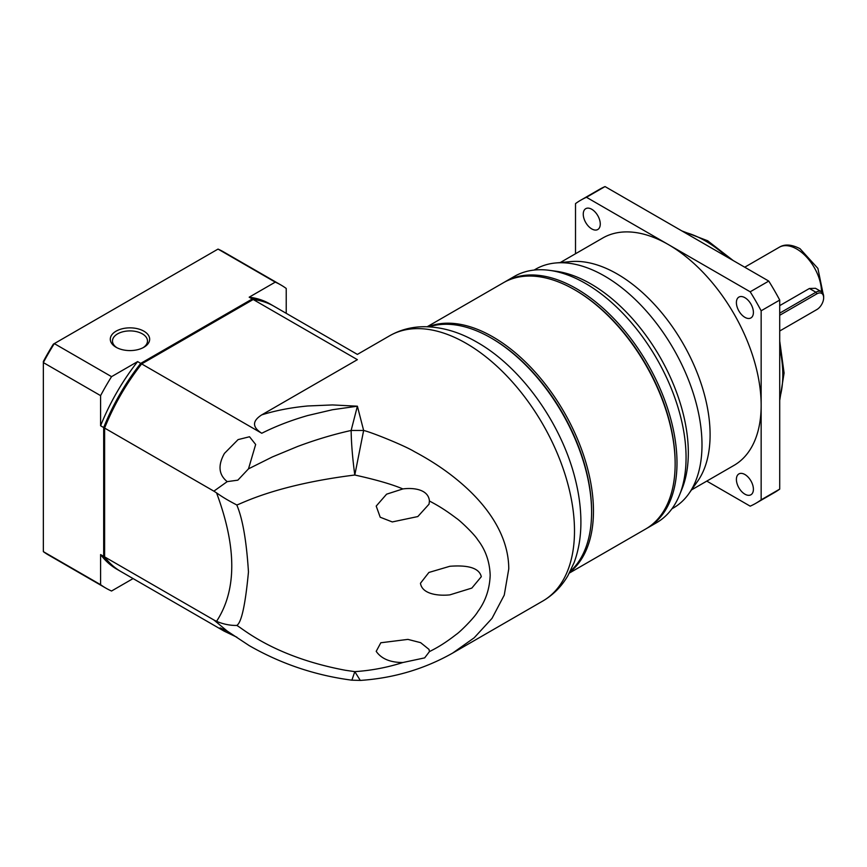 <?xml version="1.0" encoding="UTF-8"?>
<svg xmlns="http://www.w3.org/2000/svg" width="867" height="867" viewBox="0 0 867 867"><rect width="100%" height="100%" fill="white"/><g stroke="black" fill="none" stroke-linecap="round" stroke-linejoin="round"><path stroke-width="1.3" d="M389.63 335.789C400.218 329.785 411.771 326.761 424.277 326.718C441.975 326.859 459.597 332.061 477.143 342.292C521.685 367.543 561.686 424.017 575.265 479.18C579.015 494.027 580.89 508.376 580.901 522.248C580.912 536.846 578.647 550.296 574.117 562.575L567.961 575.58C561.675 586.395 553.276 594.881 542.775 601.048A153.145 88.423 -120 0 0 574.496 530.94A153.145 88.423 -120 0 0 466.208 343.375A153.145 88.423 -120 0 0 389.63 335.789L357.388 354.408L274.005 306.268A153.145 88.423 120 0 0 253.207 299.516L357.388 359.664C357.388 352.674 357.388 352.674 357.388 359.664L261.769 414.86C275.739 410.503 291.074 407.544 307.774 405.973L332.462 404.932L357.388 406.2L363.641 430.465C372.225 432.47 405.322 445.985 414.231 451.534C431.332 460.626 446.386 470.673 459.391 481.673C487.113 504.93 508.68 535.167 508.766 568.882L504.258 595.098L492.012 618.377L474.206 637.776L452.672 653.068C424.375 669.064 393.585 678.178 360.293 680.422L354.798 671.643C371.325 670.538 387.343 667.492 402.862 662.518L424.657 657.88L429.425 651.626L429.035 649.426L420.636 642.664L407.923 639.391L380.819 642.761L376.202 651.345C381.35 658.79 390.237 662.507 402.862 662.518M570.291 571.31A142.21 82.105 -120 0 0 591.597 512.126A142.21 82.105 -120 0 0 491.047 337.967L491.047 337.967A142.21 82.105 -120 0 0 429.143 326.837M429.425 651.626C434.378 649.036 442.669 645.059 456.345 634.351C459.445 632.509 474.433 617.737 477.75 611.723C485.487 601.34 489.638 589.181 490.18 575.254C489.682 561.653 485.531 549.841 477.76 539.838C474.433 534.213 459.683 520.243 456.335 518.238C442.636 507.834 434.389 503.705 429.425 500.996L429.035 504.171L417.818 516.559L392.285 521.934L380.212 517.231L376.202 506.09L386.595 494.179L402.862 488.934C392.101 484.35 376.072 479.711 354.798 475.018L363.641 430.465L351.135 430.465L357.388 406.2L332.462 409.733L307.774 415.521C291.074 420.311 275.739 426.217 261.769 433.262C252.134 427.149 252.134 421.015 261.769 414.86M449.843 566.281L428.894 572.458L420.462 583.253C422.131 594.328 438.626 596.062 449.843 594.87L471.832 588.086L481.304 576.696C478.703 565.598 461.58 565.403 449.843 566.281M360.509 680.411L351.883 680.183L354.798 671.643L345.315 670.256C273.43 656.796 242.283 628.033 236.778 625.443C241.46 622.69 245.361 604.863 248.461 571.938C246.477 540.715 242.576 518.39 236.778 504.962C240.961 504.074 274.286 485.076 354.798 475.018C352.555 458.275 351.33 443.427 351.135 430.465C333.589 434.356 315.751 439.699 297.598 446.483L272.368 456.942L248.493 468.852L237.84 480.166L227.208 481.629C218.679 474.769 217.758 465.362 224.434 453.408L238.078 439.612L249.523 436.751L255.657 444.478L248.493 468.852M591.597 512.126L591.597 511.064A140.887 81.346 -120 0 0 491.979 338.498L491.047 337.967L491.979 338.498A140.887 81.346 60 0 1 591.597 511.595M236.897 637.223L223.979 631.057L220.11 627.881L227.208 631.068L213.867 619.97L104.614 556.885A153.145 88.423 120 0 0 120.86 571.516L223.979 631.057M253.207 299.516L141.657 363.912L261.769 433.262M429.425 500.996C428.406 489.031 412.887 487.557 402.862 488.934M104.614 556.885L104.614 427.301A151.833 87.665 120 0 1 140.985 364.303L141.657 363.912A153.145 88.423 120 0 0 104.614 428.07L213.867 491.155L227.208 481.629M249.371 645.72L227.208 631.068M236.778 504.962C228.877 500.823 223.578 497.821 216.555 492.879L213.867 491.155M213.867 619.97L216.555 621.346C223.35 624.186 230.091 625.551 236.778 625.443M428.157 326.783A142.21 82.105 60 0 1 492.9 336.895A142.21 82.105 60 0 1 593.462 511.064A142.21 82.105 60 0 1 569.836 572.187M675.133 463.368A140.887 81.346 -120 0 0 575.515 290.272A140.887 81.346 -120 0 1 675.144 462.826L675.144 463.899A142.21 82.105 -120 0 0 574.583 289.741A142.21 82.105 -120 0 0 503.489 282.696L427.171 326.751M569.37 573.054L645.687 529A142.21 82.105 -120 0 0 675.144 463.899M116.882 347.7A17.503 10.101 180 0 1 112.482 341.002A17.503 10.101 180 0 1 123.287 331.671A17.503 10.101 180 0 1 142.361 333.86A17.503 10.101 180 0 1 147.488 341.002A17.503 10.101 180 0 1 143.088 347.7M143.9 331.183A19.692 11.369 180 0 1 143.9 347.255A19.692 11.369 180 0 1 116.059 347.255L116.059 347.255A19.692 11.369 180 0 1 116.059 331.183A19.692 11.369 180 0 1 143.9 331.183M120.394 571.245A153.145 88.423 -60 0 1 119.928 570.985A153.145 88.423 -60 0 1 103.682 556.354L103.682 427.539A153.145 88.423 -60 0 1 140.725 363.381L252.275 298.974A153.145 88.423 -60 0 1 273.072 305.726A153.145 88.423 -60 0 1 273.538 305.997M252.275 298.974L249.187 297.186L275.262 282.133L218.029 249.089L54.307 343.603L111.55 376.657L137.625 361.593L140.725 363.381M133.084 578.582L111.55 591.012A175.026 101.049 -60 0 1 105.893 588.14A175.026 101.049 -60 0 1 100.594 584.683L100.594 554.566L103.682 556.354M137.625 361.593A153.145 88.423 120 0 0 100.594 425.751L103.682 427.539M100.594 425.751L100.594 395.634L43.35 362.59L43.35 551.64L100.594 584.683M100.594 554.566A153.145 88.423 120 0 0 116.839 569.196L119.928 570.985M275.262 282.133A175.026 101.049 -60 0 1 280.919 284.994A175.026 101.049 -60 0 1 286.229 288.462L286.229 313.323M273.072 305.726L269.984 303.949A153.145 88.423 120 0 0 249.187 297.186M280.919 284.994L223.675 251.95A175.026 101.049 120 0 0 218.029 249.089M100.594 395.634A175.026 101.049 -60 0 1 111.55 376.657M54.307 343.603A175.026 101.049 120 0 0 43.35 362.59L43.35 361.485A172.836 99.781 -60 0 1 53.353 344.156L54.307 343.603M43.35 551.64A175.026 101.049 120 0 0 48.66 555.097L105.893 588.14M646.609 528.458A142.21 82.105 -120 0 0 647.541 527.927A142.21 82.105 -120 0 0 669.346 413.982A142.21 82.105 -120 0 0 576.447 288.668A142.21 82.105 -120 0 0 505.342 281.623A142.21 82.105 -120 0 0 504.421 282.165M647.541 527.927L656.612 522.693A142.21 82.105 -120 0 0 679.446 495.209A142.21 82.105 -120 0 0 585.507 283.433A142.21 82.105 -120 0 0 549.624 270.363A142.21 82.105 -120 0 0 514.402 276.389L505.342 281.623M679.446 495.209L681.906 489.172A137.831 79.58 -120 0 0 590.861 283.91A137.831 79.58 -120 0 0 556.094 271.241L549.624 270.363M671.925 508.799L673.442 507.921A137.831 79.58 -120 0 0 688.864 493.659A137.831 79.58 -120 0 0 688.972 381.112A137.831 79.58 -120 0 0 604.527 276.02A137.831 79.58 -120 0 0 555.671 262.972A137.831 79.58 -120 0 0 535.622 269.193L534.094 270.07M688.864 493.659L697.599 481.293A131.264 75.787 -120 0 0 697.697 374.111A131.264 75.787 -120 0 0 617.282 274.015A131.264 75.787 -120 0 0 570.757 261.596L555.671 262.972M691.508 489.92L733.97 465.406A131.264 75.787 -120 0 0 761.15 405.312A131.264 75.787 -120 0 0 668.338 244.548A131.264 75.787 -120 0 0 602.695 238.046L560.245 262.56M591.76 209.272A12.03 6.947 60 0 1 599.617 219.871A12.03 6.947 60 0 1 597.775 229.517A12.03 6.947 60 0 1 591.76 228.921A12.03 6.947 60 0 1 583.903 218.321A12.03 6.947 60 0 1 585.745 208.676A12.03 6.947 60 0 1 591.76 209.272M744.905 297.684A12.03 6.947 60 0 1 752.762 308.294A12.03 6.947 60 0 1 750.92 317.929A12.03 6.947 60 0 1 744.905 317.333A12.03 6.947 60 0 1 737.048 306.734A12.03 6.947 60 0 1 738.89 297.088A12.03 6.947 60 0 1 744.905 297.684M744.905 474.52A12.03 6.947 60 0 1 752.762 485.13A12.03 6.947 60 0 1 750.92 494.764A12.03 6.947 60 0 1 744.905 494.168A12.03 6.947 60 0 1 737.048 483.569A12.03 6.947 60 0 1 738.89 473.924A12.03 6.947 60 0 1 744.905 474.52M706.778 481.098L750.193 506.165A175.026 101.049 -120 0 0 755.84 503.293A175.026 101.049 -120 0 0 761.15 499.836L761.15 310.787A175.026 101.049 -120 0 0 750.193 291.8L586.471 197.286A175.026 101.049 -120 0 0 580.825 200.147A175.026 101.049 -120 0 0 575.515 203.615L575.515 253.738M586.471 197.286L605.036 186.568A175.026 101.049 -120 0 0 599.39 189.429L580.825 200.147M605.036 186.568L768.758 281.081L750.193 291.8M761.15 310.787L779.715 300.069A175.026 101.049 -120 0 0 768.758 281.081M779.715 300.069L779.715 489.118L761.15 499.836M755.84 503.293L774.404 492.575A175.026 101.049 -120 0 0 779.715 489.118M779.715 305.628L809.42 288.483L815.511 288.31L821.385 291.691A10.935 6.318 -60 0 1 823.65 296.709L823.65 297.771A9.624 5.56 -60 0 1 816.844 309.562L779.715 330.999M779.715 313.139L815.912 292.233A10.935 6.318 -60 0 1 821.385 291.691M815.934 310.093A10.935 6.318 -60 0 1 815.912 310.104L816.844 309.562M779.715 315.285L816.844 293.848A9.624 5.56 -60 0 1 823.65 297.771M216.555 621.346C236.843 590.243 236.843 547.413 216.555 492.879M779.715 398.17A109.394 63.161 -120 0 0 779.715 348.144M727.12 257.044A109.394 63.161 -120 0 0 705.456 240.972A109.394 63.161 -120 0 0 683.803 232.042M821.482 291.756A35.005 20.212 -120 0 0 796.73 249.013A35.005 20.212 -120 0 0 779.227 247.279L744.71 267.209M816.844 293.848L815.912 292.233L809.42 288.483M542.775 601.048L452.672 653.068M351.883 680.183C315.165 675.371 280.843 663.797 248.916 645.449M575.515 290.272L574.583 289.741M779.715 400.413L784.093 373.016L779.715 341.067M733.244 260.588L707.645 240.755L681.852 230.915M823.086 293.675L817.895 268.412L800.013 248.688C791.571 244.364 784.646 243.887 779.227 247.279"/></g></svg>
